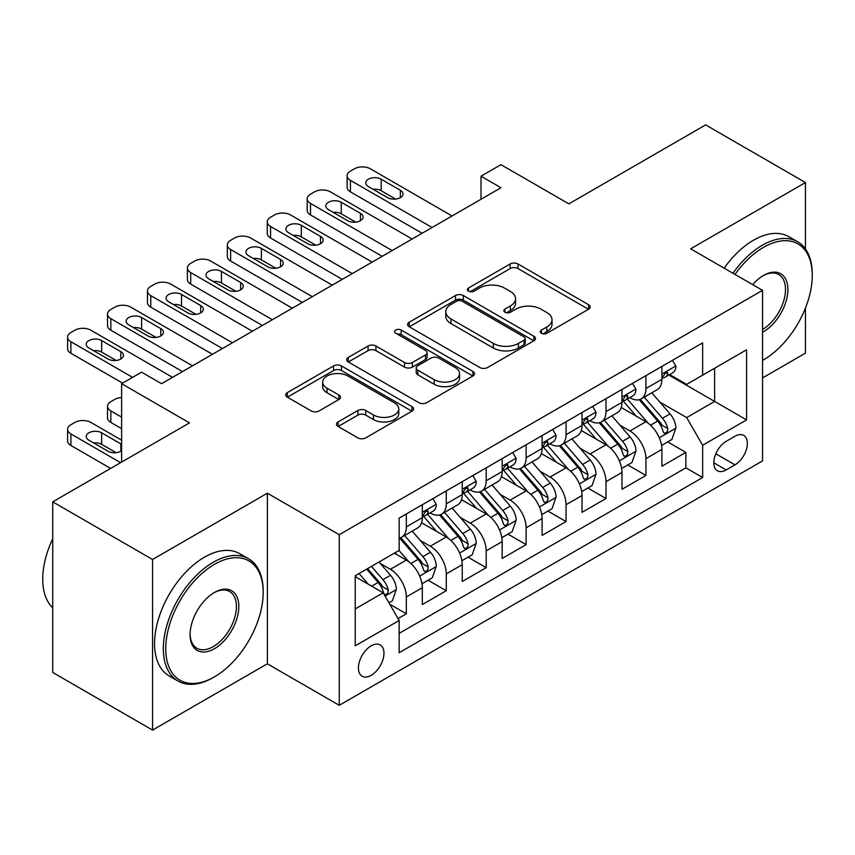 <?xml version="1.0" encoding="UTF-8"?>
<svg xmlns="http://www.w3.org/2000/svg" width="855" height="855" viewBox="0 0 855 855"><rect width="100%" height="100%" fill="white"/><g stroke="black" fill="none" stroke-linecap="round" stroke-linejoin="round"><path stroke-width="1.28" d="M541.418 333.268A3.88 2.244 0 0 0 546.911 333.268L588.55 309.232A5.547 3.196 0 0 0 590.174 306.966A5.547 3.196 0 0 0 588.55 304.701L518.002 263.971A5.547 3.196 0 0 0 510.157 263.971L468.519 288.007A3.88 2.244 0 0 0 467.375 289.599A3.88 2.244 0 0 0 468.519 291.181A3.88 2.244 0 0 0 474.001 291.181L479.388 288.071A17.741 10.239 0 0 1 504.482 288.071L510.36 291.459A17.741 10.239 0 0 1 515.554 298.705A17.741 10.239 0 0 1 510.36 305.951L504.963 309.061A3.88 2.244 0 0 0 503.83 310.643A3.88 2.244 0 0 0 504.963 312.225A3.88 2.244 0 0 0 510.456 312.225L515.843 309.115A17.741 10.239 0 0 1 540.926 309.115L546.805 312.513A17.741 10.239 0 0 1 552.009 319.749A17.741 10.239 0 0 1 546.805 326.995L541.418 330.105A3.88 2.244 0 0 0 540.285 331.687A3.88 2.244 0 0 0 541.418 333.268L541.418 330.105M371.198 675.343A18.073 10.431 120 0 0 382.997 659.419A18.073 10.431 120 0 0 380.229 644.937A18.073 10.431 120 0 0 371.198 645.835A18.073 10.431 120 0 0 359.389 661.759A18.073 10.431 120 0 0 362.157 676.241A18.073 10.431 120 0 0 371.198 675.343M338.088 421.921A5.547 3.196 0 0 0 336.464 424.187A5.547 3.196 0 0 0 338.088 426.453L357.882 437.878A5.547 3.196 0 0 0 365.726 437.878L411.971 411.17A5.547 3.196 0 0 0 413.596 408.914A5.547 3.196 0 0 0 411.971 406.649L341.423 365.919A5.547 3.196 0 0 0 333.578 365.919L287.333 392.616A5.547 3.196 0 0 0 285.709 394.882A5.547 3.196 0 0 0 287.333 397.148L311.241 410.945A5.547 3.196 0 0 0 319.075 410.945L338.869 399.52A5.547 3.196 0 0 0 340.493 397.254A5.547 3.196 0 0 0 338.869 394.999L327.016 388.149A14.824 8.561 0 0 1 322.677 382.1A14.824 8.561 0 0 1 331.826 374.191A14.824 8.561 0 0 1 347.985 376.04L394.433 402.855A14.824 8.561 0 0 1 398.772 408.914A14.824 8.561 0 0 1 389.624 416.823A14.824 8.561 0 0 1 373.464 414.964L365.726 410.496A5.547 3.196 0 0 0 357.882 410.496L338.088 421.921L338.088 426.453M805.463 248.965L805.463 182.543L705.632 124.905L568.864 203.864L500.977 164.673L481.012 176.205L500.977 187.726L161.552 383.692L141.588 372.171L121.613 383.692L121.613 462.085M152.564 559.491L152.564 730.095L267.369 663.811L267.369 493.207L152.564 559.491L52.732 501.853L189.5 422.883L121.613 383.692M267.369 493.207L339.253 534.706L762.532 290.326L762.532 460.93L339.253 705.311L339.253 534.706M805.463 182.543L690.658 248.826L762.532 290.326M479.783 367.5A5.547 3.196 0 0 0 487.628 367.5L533.873 340.792A5.547 3.196 0 0 0 535.497 338.537A5.547 3.196 0 0 0 533.873 336.272L463.325 295.541A5.547 3.196 0 0 0 455.48 295.541L409.235 322.239A5.547 3.196 0 0 0 407.611 324.505A5.547 3.196 0 0 0 409.235 326.77L479.783 367.5M397.254 334.113A3.88 2.244 0 0 1 401.198 334.658L401.198 330.051L472.922 371.455A5.547 3.196 0 0 1 474.546 373.721A5.547 3.196 0 0 1 472.922 375.986L426.677 402.684A5.547 3.196 0 0 1 418.832 402.684L348.284 361.954L348.284 357.433A5.547 3.196 0 0 0 346.66 359.688A5.547 3.196 0 0 0 348.284 361.954M348.284 357.433L368.077 345.997A5.547 3.196 0 0 1 375.911 345.997L404.522 362.52A5.547 3.196 0 0 0 412.367 362.52L425.501 354.943A5.547 3.196 0 0 0 427.115 352.677A5.547 3.196 0 0 0 425.501 350.411L395.705 333.215A3.88 2.244 0 0 1 394.572 331.633A3.88 2.244 0 0 1 396.966 329.56A3.88 2.244 0 0 1 401.198 330.051M152.564 730.095L52.732 672.458L52.732 501.853M762.532 377.931L805.463 353.147L805.463 308.014M398.045 618.571L406.339 613.783L389.762 604.218M380.336 563.498L390.361 569.291A22.593 13.039 60 0 1 406.339 596.95L422.306 587.727L422.306 604.56L446.267 590.73L428.099 580.235M420.265 540.446L430.3 546.227A22.593 13.039 60 0 1 446.267 573.897L462.245 564.674L462.245 581.507L486.196 567.677L468.027 557.182M460.204 517.393L470.229 523.175A22.593 13.039 60 0 1 486.196 550.844L502.174 541.621L502.174 558.454L526.135 544.624L507.966 534.129M500.132 494.34L510.157 500.122A22.593 13.039 60 0 1 526.135 527.792L542.102 518.568L542.102 535.401L566.063 521.561L547.895 511.076M540.071 471.276L550.096 477.069A22.593 13.039 60 0 1 566.063 504.739L582.041 495.515L582.041 512.337L606.003 498.508L587.834 488.023M580 448.223L590.025 454.016A22.593 13.039 60 0 1 606.003 481.675L621.97 472.462L621.97 489.284L645.931 475.455L645.931 458.622A22.593 13.039 -120 0 0 629.953 430.963L619.928 425.17M627.762 464.96L645.931 475.455M422.306 587.727A22.593 13.039 -120 0 0 406.339 560.068L394.358 553.153M462.245 564.674A22.593 13.039 -120 0 0 446.267 537.015L421.568 522.758M502.174 541.621A22.593 13.039 -120 0 0 486.196 513.951L461.508 499.694M542.102 518.568A22.593 13.039 -120 0 0 526.135 490.898L501.436 476.641M582.041 495.515A22.593 13.039 -120 0 0 566.063 467.845L541.375 453.588M621.97 472.462A22.593 13.039 -120 0 0 606.003 444.792L581.304 430.535M734.979 436.264L726.194 441.33A17.506 10.11 120 0 0 714.759 456.762A17.506 10.11 120 0 0 717.441 470.784A17.506 10.11 120 0 0 726.194 469.919L734.979 464.853A17.506 10.11 120 0 0 746.415 449.42A17.506 10.11 120 0 0 743.732 435.398A17.506 10.11 120 0 0 734.979 436.264M355.22 608.942L383.179 592.804L399.146 620.473L399.146 652.75L702.639 477.528L702.639 445.252L686.661 417.582L659.868 402.117M399.146 620.473L355.22 645.835L355.22 575.746L399.146 550.385L399.146 518.109L702.639 342.887L702.639 375.163L746.565 349.802L746.565 419.891L702.639 445.252M430.086 512.915L430.3 513.032A22.593 13.039 60 0 0 441.586 514.154L457.564 504.931A22.593 13.039 -120 0 0 462.245 494.585L462.245 481.675M470.015 489.862L470.229 489.979A22.593 13.039 60 0 0 481.525 491.101L497.492 481.878A22.593 13.039 -120 0 0 502.174 471.533L502.174 458.622M509.954 466.798L510.157 466.926A22.593 13.039 60 0 0 521.454 468.038L537.432 458.825A22.593 13.039 -120 0 0 542.102 448.48L542.102 435.569M549.883 443.745L550.096 443.873A22.593 13.039 60 0 0 561.382 444.985L577.36 435.761A22.593 13.039 -120 0 0 582.041 425.427L582.041 412.516M589.811 420.692L590.025 420.81A22.593 13.039 60 0 0 601.322 421.932L617.289 412.709A22.593 13.039 -120 0 0 621.97 402.374L621.97 389.463M399.146 633.384L685.86 467.845L685.86 452.402L661.909 466.232L661.909 449.399A22.593 13.039 -120 0 0 645.931 421.739L621.232 407.482M629.75 397.639L629.953 397.757A22.593 13.039 -120 0 0 641.25 398.879A22.593 13.039 -120 0 0 645.931 388.533L645.931 375.623M641.25 398.879L657.228 389.656A22.593 13.039 -120 0 0 661.909 379.31L661.909 366.4M406.339 513.951L406.339 526.862A22.593 13.039 60 0 1 401.658 537.207A22.593 13.039 60 0 1 399.146 538.116M401.658 537.207L417.635 527.984A22.593 13.039 -120 0 0 422.306 517.649L422.306 504.728M446.267 490.898L446.267 503.809A22.593 13.039 60 0 1 441.586 514.154M486.196 467.845L486.196 480.756A22.593 13.039 60 0 1 481.525 491.101M526.135 444.792L526.135 457.703A22.593 13.039 60 0 1 521.454 468.038M566.063 421.739L566.063 434.65A22.593 13.039 60 0 1 561.382 444.985M606.003 398.676L606.003 411.586A22.593 13.039 60 0 1 601.322 421.932M606.003 481.675L606.003 498.508M566.063 504.739L566.063 521.561M526.135 527.792L526.135 544.624M486.196 550.844L486.196 567.677M446.267 573.897L446.267 590.73M406.339 596.95L406.339 613.783M383.179 592.804L355.22 576.665M686.661 417.582L714.62 401.444L714.62 368.249L746.565 349.802M668.877 375.046L746.565 419.891M669.679 374.586L686.661 384.387L702.639 375.163M267.369 663.811L339.253 705.311M481.012 176.205L481.012 199.258M667.691 441.907L685.86 452.402M685.86 467.845L702.639 477.528M542.968 333.824L546.805 331.601A17.741 10.239 0 0 0 552.009 324.366L552.009 319.749M515.554 298.705L515.554 303.311A17.741 10.239 0 0 1 510.36 310.557L506.513 312.77M588.475 309.275L518.002 268.577A5.547 3.196 0 0 0 510.157 268.577L470.068 291.726M533.798 340.835L463.325 300.148A5.547 3.196 0 0 0 455.48 300.148L409.299 326.813M524.072 340.119A3.88 2.244 0 0 0 525.216 338.537A3.88 2.244 0 0 0 524.072 336.945L462.149 301.195A3.88 2.244 0 0 0 456.656 301.195L450.97 304.476A17.741 10.239 0 0 0 445.776 311.712A17.741 10.239 0 0 0 450.97 318.958L493.303 343.4A17.741 10.239 0 0 0 518.397 343.4L524.072 340.119L524.072 344.725A3.88 2.244 0 0 0 525.216 343.144L525.216 338.537M445.776 311.712L445.776 316.329A17.741 10.239 0 0 0 450.97 323.564L450.97 318.958M524.072 344.725L518.397 348.006A17.741 10.239 0 0 1 493.303 348.006L450.97 323.564M348.348 361.996L368.077 350.614L368.077 345.997M427.115 352.677L427.115 357.283A5.547 3.196 0 0 1 425.501 359.549L412.367 367.126A5.547 3.196 0 0 1 404.522 367.126L375.911 350.614A5.547 3.196 0 0 0 368.077 350.614M401.198 334.658L472.847 376.029M434.222 379.663A14.824 8.561 0 0 0 450.382 381.522A14.824 8.561 0 0 0 459.53 373.614A14.824 8.561 0 0 0 455.191 367.554L438.818 358.106A5.547 3.196 0 0 0 430.984 358.106L417.849 365.684A5.547 3.196 0 0 0 416.225 367.949A5.547 3.196 0 0 0 417.849 370.215L434.222 379.663L434.222 384.269A14.824 8.561 0 0 0 450.382 386.129A14.824 8.561 0 0 0 459.53 378.22L459.53 373.614M416.225 367.949L416.225 372.566A5.547 3.196 0 0 0 417.849 374.821L417.849 370.215M434.222 384.269L417.849 374.821M398.772 408.914L398.772 413.521A14.824 8.561 0 0 1 389.624 421.43A14.824 8.561 0 0 1 373.464 419.581L365.726 415.103A5.547 3.196 0 0 0 357.882 415.103L338.163 426.495M322.677 382.1L322.677 386.706A14.824 8.561 0 0 0 327.016 392.755L327.016 388.149M338.794 399.563L327.016 392.755M411.896 411.212L341.423 370.525A5.547 3.196 0 0 0 333.578 370.525L287.398 397.19M661.567 445.444L671.891 439.491L675.878 427.96A14.963 8.636 -120 0 0 670.053 413.906L651.809 392.787M648.154 423.193L627.303 399.05M636.28 416.171L624.182 402.149A35.857 20.702 -120 0 0 623.071 400.91M639.219 399.691L657.677 421.055A14.963 8.636 60 0 1 663.01 431.369L664.1 433.143L666.12 432.854L667.477 431.209L667.798 428.601A14.963 8.636 -120 0 0 662.465 418.287L644.221 397.169M640.299 399.338L660.135 422.295A7.62 4.403 60 0 1 662.059 425.277L667.798 428.601M432.096 227.494L350.432 180.352A11.297 6.519 0 0 1 347.119 175.745A11.297 6.519 0 0 1 350.432 171.128L354.419 168.82A11.297 6.519 0 0 1 370.397 168.82L452.06 215.973M347.119 175.745L347.119 187.266A11.297 6.519 180 0 0 350.432 191.883L422.113 233.265M672.49 360.297L675.878 366.175A14.963 8.636 60 0 1 672.778 372.791L665.19 377.173A14.963 8.636 -120 0 0 667.798 373.731L667.488 372.395L665.617 372.769L663.01 376.499A14.963 8.636 60 0 1 661.909 378.626M368.398 186.572A9.031 5.216 180 0 1 365.758 182.885A9.031 5.216 180 0 1 371.327 178.064A9.031 5.216 180 0 1 381.18 179.197L400.343 190.27A9.031 5.216 180 0 1 402.994 193.957A9.031 5.216 180 0 1 397.415 198.777A9.031 5.216 180 0 1 387.572 197.644L368.398 186.572M662.401 377.878L662.465 377.878A14.963 8.636 -120 0 0 665.19 377.173M373.101 189.286A9.031 5.216 180 0 1 381.18 190.729L395.641 199.076M762.532 360.404A68.902 39.779 120 0 0 763.536 359.837L763.536 359.837A68.902 39.779 120 0 0 812.25 275.449A68.902 39.779 120 0 0 763.536 247.33A68.902 39.779 120 0 0 735.011 274.434M763.536 359.837L762.532 360.415L763.536 359.837M732.959 273.247A70.591 40.751 -60 0 1 762.339 245.246A70.591 40.751 -60 0 1 797.63 241.751A70.591 40.751 -60 0 1 812.25 274.07L812.25 275.449M752.699 284.64A34.446 19.889 -60 0 1 763.536 275.449A34.446 19.889 -60 0 1 787.893 289.514A34.446 19.889 -60 0 1 763.536 331.708A34.446 19.889 -60 0 1 762.532 332.264M724.174 268.171A70.591 40.751 -60 0 1 753.554 240.18A70.591 40.751 -60 0 1 788.844 236.685L797.63 241.751M762.532 329.517A32.757 18.906 120 0 0 783.768 300.639A32.757 18.906 120 0 0 778.713 274.519A32.757 18.906 120 0 0 762.927 275.812M213.258 677.534L214.455 676.839A68.902 39.779 120 0 0 263.18 592.462A68.902 39.779 120 0 0 214.455 564.332A68.902 39.779 120 0 0 165.742 648.71A68.902 39.779 120 0 0 214.455 676.839L213.258 677.534A70.591 40.751 -60 0 1 177.968 681.029A70.591 40.751 -60 0 1 167.142 624.46A70.591 40.751 -60 0 1 213.258 562.259A70.591 40.751 -60 0 1 248.559 558.753A70.591 40.751 -60 0 1 263.18 591.072L263.18 592.462M214.455 648.71A34.446 19.889 -60 0 1 190.099 634.645A34.446 19.889 -60 0 1 214.455 592.462L214.455 592.462A34.446 19.889 -60 0 1 238.823 606.516A34.446 19.889 -60 0 1 214.455 648.71M190.109 633.94A32.757 18.906 120 0 0 196.885 648.261A32.757 18.906 120 0 0 213.258 646.637A32.757 18.906 120 0 0 234.655 617.77A32.757 18.906 120 0 0 229.642 591.532A32.757 18.906 120 0 0 213.857 592.814M177.968 681.029L169.183 675.952A70.591 40.751 -60 0 1 158.357 619.383A70.591 40.751 -60 0 1 204.473 557.182A70.591 40.751 -60 0 1 239.774 553.687L248.559 558.753M52.732 607.905A70.591 40.751 -60 0 1 52.732 538.736M621.638 468.497L631.952 462.544L635.949 451.013A14.963 8.636 -120 0 0 630.114 436.969L611.87 415.84M608.215 446.257L587.364 422.113M596.352 439.224L584.254 425.213A35.857 20.702 -120 0 0 583.142 423.962M599.28 422.744L617.738 444.108A14.963 8.636 60 0 1 623.071 454.422L624.161 456.196L626.181 455.907L627.538 454.262L627.869 451.654A14.963 8.636 -120 0 0 622.536 441.34L604.282 420.222M600.37 422.391L620.196 445.359A7.62 4.403 60 0 1 622.119 448.341L627.869 451.654M581.699 491.561L592.023 485.597L596.01 474.065A14.963 8.636 -120 0 0 590.185 460.022L571.942 438.893M568.286 469.31L547.435 445.166M556.423 462.277L544.314 448.266A35.857 20.702 -120 0 0 543.203 447.015M559.352 445.797L577.809 467.161A14.963 8.636 60 0 1 583.142 477.475L584.232 479.249L586.252 478.96L587.609 477.314L587.93 474.707A14.963 8.636 -120 0 0 582.597 464.404L564.353 443.275M560.442 445.455L580.267 468.412A7.62 4.403 60 0 1 582.191 471.394L587.93 474.707M541.771 514.614L552.084 508.65L556.081 497.129A14.963 8.636 -120 0 0 550.257 483.075L532.013 461.946M528.347 492.362L507.496 468.219M516.484 485.33L504.386 471.319A35.857 20.702 -120 0 0 503.274 470.068M519.423 468.85L537.87 490.225A14.963 8.636 60 0 1 543.214 500.528L544.304 502.302L546.324 502.024L547.67 500.378L548.002 497.76A14.963 8.636 -120 0 0 542.668 487.457L524.425 466.328M520.503 468.508L540.339 491.465A7.62 4.403 60 0 1 542.252 494.447L548.002 497.76M501.842 537.667L512.156 531.703L516.153 520.182A14.963 8.636 -120 0 0 510.317 506.128L492.074 485.009M488.419 515.415L467.567 491.272M476.556 508.383L464.447 494.372A35.857 20.702 -120 0 0 463.335 493.121M479.484 491.914L497.941 513.278A14.963 8.636 60 0 1 503.274 523.581L504.365 525.355L506.384 525.077L507.742 523.431L508.073 520.823A14.963 8.636 -120 0 0 502.729 510.51L484.486 489.381M480.574 491.561L500.399 514.518A7.62 4.403 60 0 1 502.323 517.499L508.073 520.823M392.156 250.558L310.493 203.405A11.297 6.519 0 0 1 307.191 198.798A11.297 6.519 0 0 1 310.493 194.181L314.49 191.883A11.297 6.519 0 0 1 330.468 191.883L412.121 239.026M307.191 198.798L307.191 210.319A11.297 6.519 180 0 0 310.493 214.936L382.174 256.318M632.55 383.35L635.949 389.228A14.963 8.636 60 0 1 632.85 395.844L625.262 400.226A14.963 8.636 -120 0 0 627.869 396.784L627.549 395.459L625.678 395.822L623.071 399.552A14.963 8.636 60 0 1 621.97 401.679M328.47 209.635A9.031 5.216 180 0 1 325.819 205.937A9.031 5.216 180 0 1 331.398 201.117A9.031 5.216 180 0 1 341.241 202.25L360.415 213.323A9.031 5.216 180 0 1 363.065 217.01A9.031 5.216 180 0 1 357.486 221.83A9.031 5.216 180 0 1 347.632 220.697L328.47 209.635M622.472 400.931L622.536 400.931A14.963 8.636 -120 0 0 625.262 400.226M333.172 212.35A9.031 5.216 180 0 1 341.241 213.782L355.712 222.129M352.228 273.611L270.565 226.457A11.297 6.519 0 0 1 267.262 221.851A11.297 6.519 0 0 1 270.565 217.234L274.562 214.936A11.297 6.519 0 0 1 290.529 214.936L372.192 262.079M267.262 221.851L267.262 233.383A11.297 6.519 180 0 0 270.565 237.989L342.246 279.371M592.622 406.403L596.01 412.281A14.963 8.636 60 0 1 592.921 418.907L585.333 423.289A14.963 8.636 -120 0 0 587.93 419.837L587.62 418.512L585.75 418.886L583.142 422.605A14.963 8.636 60 0 1 582.041 424.732M288.53 232.688A9.031 5.216 180 0 1 285.891 229.001A9.031 5.216 180 0 1 291.47 224.181A9.031 5.216 180 0 1 301.313 225.303L320.486 236.375A9.031 5.216 180 0 1 323.126 240.063A9.031 5.216 180 0 1 317.547 244.883A9.031 5.216 180 0 1 307.704 243.75L288.53 232.688M582.544 423.984L582.597 423.984A14.963 8.636 -120 0 0 585.333 423.289M293.233 235.403A9.031 5.216 180 0 1 301.313 236.835L315.784 245.193M312.299 296.664L230.636 249.521A11.297 6.519 0 0 1 227.323 244.904A11.297 6.519 0 0 1 230.636 240.298L234.623 237.989A11.297 6.519 0 0 1 250.601 237.989L332.264 285.132M227.323 244.904L227.323 256.436A11.297 6.519 180 0 0 230.636 261.042L302.307 302.424M552.693 429.456L556.081 435.334A14.963 8.636 60 0 1 552.982 441.96L545.394 446.342A14.963 8.636 -120 0 0 548.002 442.89L547.692 441.565L545.821 441.939L543.214 445.658A14.963 8.636 60 0 1 542.102 447.785M248.602 255.741A9.031 5.216 180 0 1 245.951 252.054A9.031 5.216 180 0 1 251.53 247.234A9.031 5.216 180 0 1 261.384 248.367L280.547 259.428A9.031 5.216 180 0 1 283.197 263.116A9.031 5.216 180 0 1 277.619 267.936A9.031 5.216 180 0 1 267.765 266.803L248.602 255.741M542.604 447.037L542.668 447.037A14.963 8.636 -120 0 0 545.394 446.342M253.304 258.456A9.031 5.216 180 0 1 261.384 259.888L275.844 268.246M272.36 319.717L190.697 272.574A11.297 6.519 0 0 1 187.395 267.957A11.297 6.519 0 0 1 190.697 263.351L194.694 261.042A11.297 6.519 0 0 1 210.661 261.042L292.325 308.195M187.395 267.957L187.395 279.489A11.297 6.519 180 0 0 190.697 284.095L262.378 325.477M512.754 452.509L516.153 458.387A14.963 8.636 60 0 1 513.053 465.013L505.465 469.395A14.963 8.636 -120 0 0 508.073 465.943L507.752 464.618L505.882 464.992L503.274 468.711A14.963 8.636 60 0 1 502.174 470.838M208.673 278.794A9.031 5.216 180 0 1 206.023 275.107A9.031 5.216 180 0 1 211.602 270.287A9.031 5.216 180 0 1 221.445 271.42L240.618 282.481A9.031 5.216 180 0 1 243.258 286.168A9.031 5.216 180 0 1 237.679 290.989A9.031 5.216 180 0 1 227.836 289.866L208.673 278.794M502.676 470.09L502.729 470.09A14.963 8.636 -120 0 0 505.465 469.395M213.365 281.509A9.031 5.216 180 0 1 221.445 282.941L235.916 291.299M461.903 560.72L472.227 554.767L476.214 543.235A14.963 8.636 -120 0 0 470.389 529.181L452.145 508.062M448.49 538.468L427.639 514.325M436.616 531.436L424.518 517.425A35.857 20.702 -120 0 0 423.407 516.185M439.555 514.966L458.013 536.331A14.963 8.636 60 0 1 463.346 546.644L464.436 548.418L466.456 548.13L467.813 546.484L468.134 543.876A14.963 8.636 -120 0 0 462.801 533.563L444.557 512.444M440.635 514.614L460.471 537.571A7.62 4.403 60 0 1 462.395 540.552L468.134 543.876M232.432 342.77L150.769 295.627A11.297 6.519 0 0 1 147.455 291.01A11.297 6.519 0 0 1 150.769 286.404L154.766 284.095A11.297 6.519 0 0 1 170.733 284.095L252.396 331.248M147.455 291.01L147.455 302.542A11.297 6.519 180 0 0 150.769 307.148L222.45 348.541M472.826 475.572L476.214 481.451A14.963 8.636 60 0 1 473.114 488.066L465.526 492.448A14.963 8.636 -120 0 0 468.134 489.007L467.824 487.671L465.954 488.045L463.346 491.764A14.963 8.636 60 0 1 462.245 493.901M168.734 301.847A9.031 5.216 180 0 1 166.094 298.16A9.031 5.216 180 0 1 171.673 293.34A9.031 5.216 180 0 1 181.517 294.473L200.679 305.534A9.031 5.216 180 0 1 203.33 309.232A9.031 5.216 180 0 1 197.751 314.052A9.031 5.216 180 0 1 187.908 312.919L168.734 301.847M462.737 493.153L462.801 493.153A14.963 8.636 -120 0 0 465.526 492.448M173.437 304.562A9.031 5.216 180 0 1 181.517 306.005L195.987 314.351M421.975 583.773L432.288 577.82L436.285 566.288A14.963 8.636 -120 0 0 430.46 552.234L412.206 531.115M408.551 561.521L399.007 550.47M121.613 417.122L110.84 410.902L110.84 422.423A11.297 6.519 180 0 1 107.527 417.817L107.527 406.285A11.297 6.519 -0 0 0 110.84 410.902M121.613 428.654L110.84 422.423M396.688 554.5L395.138 552.693M399.627 538.019L418.074 559.384A14.963 8.636 60 0 1 423.417 569.697L424.497 571.471L426.527 571.183L427.874 569.537L428.205 566.929A14.963 8.636 -120 0 0 422.872 556.616L404.618 535.497M400.706 537.667L420.532 560.624A7.62 4.403 60 0 1 422.456 563.605L428.205 566.929M121.613 397.5A11.297 6.519 -0 0 0 114.827 399.371L110.84 401.679A11.297 6.519 -0 0 0 107.527 406.285M192.493 365.822L110.84 318.68A11.297 6.519 0 0 1 107.527 314.074A11.297 6.519 0 0 1 110.84 309.457L114.827 307.148A11.297 6.519 0 0 1 130.804 307.148L212.468 354.301M107.527 314.074L107.527 325.595A11.297 6.519 180 0 0 110.84 330.212L182.51 371.594M432.887 498.625L436.285 504.503A14.963 8.636 60 0 1 433.186 511.119L425.598 515.501A14.963 8.636 -120 0 0 428.205 512.06L427.885 510.724L426.014 511.098L423.417 514.828A14.963 8.636 60 0 1 422.306 516.954M128.806 324.9A9.031 5.216 180 0 1 126.155 321.213A9.031 5.216 180 0 1 131.734 316.393A9.031 5.216 180 0 1 141.588 317.526L160.751 328.598A9.031 5.216 180 0 1 163.401 332.285A9.031 5.216 180 0 1 157.822 337.105A9.031 5.216 180 0 1 147.968 335.972L128.806 324.9M422.808 516.206L422.872 516.206A14.963 8.636 -120 0 0 425.598 515.501M133.508 327.615A9.031 5.216 180 0 1 141.588 329.057L156.048 337.404M388.961 602.828L392.36 600.873L396.346 589.341A14.963 8.636 -120 0 0 390.521 575.297L379.032 561.992M120.619 462.662L70.901 433.955A11.297 6.519 -0 0 1 67.598 429.349A11.297 6.519 -0 0 1 70.901 424.732L74.898 422.423A11.297 6.519 -0 0 1 90.865 422.423L121.613 440.186M368.313 584.221L359.068 573.523M110.637 468.422L70.901 445.487A11.297 6.519 180 0 1 67.598 440.87L67.598 429.349M356.759 577.553L355.22 575.778M116.12 452.68L101.649 444.333A9.031 5.216 -0 0 0 93.569 442.89M366.656 569.141L378.145 582.437A14.963 8.636 60 0 1 383.478 592.75L384.568 594.524L386.588 594.236L387.946 592.59L388.277 589.982A14.963 8.636 -120 0 0 382.933 579.669L371.444 566.373M367.586 568.607L380.603 583.687A7.62 4.403 60 0 1 382.527 586.669L388.277 589.982M121.613 444.397A9.031 5.216 -0 0 0 120.822 443.873L101.649 432.801A9.031 5.216 -0 0 0 91.806 431.668A9.031 5.216 -0 0 0 86.227 436.488A9.031 5.216 -0 0 0 88.877 440.186L108.04 451.248A9.031 5.216 -0 0 0 121.613 450.724M132.6 377.354L70.901 341.733A11.297 6.519 0 0 1 67.598 337.127A11.297 6.519 0 0 1 70.901 332.51L74.898 330.212A11.297 6.519 0 0 1 90.865 330.212L172.528 377.354M67.598 337.127L67.598 348.648A11.297 6.519 180 0 0 70.901 353.265L122.618 383.115M88.877 347.964A9.031 5.216 180 0 1 86.227 344.276A9.031 5.216 180 0 1 91.806 339.456A9.031 5.216 180 0 1 101.649 340.579L120.822 351.651A9.031 5.216 180 0 1 123.462 355.338A9.031 5.216 180 0 1 117.883 360.158A9.031 5.216 180 0 1 108.04 359.025L88.877 347.964M93.569 350.678A9.031 5.216 180 0 1 101.649 352.11L116.12 360.457M390.361 569.291L406.339 560.068M430.3 546.227L446.267 537.015M470.229 523.175L486.196 513.951M510.157 500.122L526.135 490.898M550.096 477.069L566.063 467.845M590.025 454.016L606.003 444.792M629.953 430.963L645.931 421.739M645.931 388.533L661.909 379.31M406.339 526.862L422.306 517.649M446.267 503.809L462.245 494.585M486.196 480.756L502.174 471.533M526.135 457.703L542.102 448.48M566.063 434.65L582.041 425.427M606.003 411.586L621.97 402.374M645.931 458.622L661.909 449.399M715.827 453.791L734.979 464.853M713.818 462.779L726.194 469.919M546.805 331.601L546.805 326.995M504.963 312.225L504.963 309.061M510.36 310.557L510.36 305.951M468.519 291.181L468.519 288.007M510.157 268.577L510.157 263.971M518.002 268.577L518.002 263.971M588.55 309.232L588.55 304.701M409.235 326.77L409.235 322.239M455.48 300.148L455.48 295.541M463.325 300.148L463.325 295.541M533.873 340.792L533.873 336.272M493.303 348.006L493.303 343.4M518.397 348.006L518.397 343.4M375.911 350.614L375.911 345.997M404.522 367.126L404.522 362.52M412.367 367.126L412.367 362.52M425.501 359.549L425.501 354.943M472.922 375.986L472.922 371.455M357.882 415.103L357.882 410.496M365.726 415.103L365.726 410.496M373.464 419.581L373.464 414.964M338.869 399.52L338.869 394.999M287.333 397.148L287.333 392.616M333.578 370.525L333.578 365.919M341.423 370.525L341.423 365.919M411.971 411.17L411.971 406.649M659.291 437.771L675.781 428.248M662.465 418.287L670.053 413.906M650.537 425.181L657.677 421.055M350.432 191.883L350.432 180.352M675.781 366.004L661.909 374.009M381.18 179.197L381.18 190.729M400.343 190.27L400.343 197.644M665.863 372.609L667.798 373.731M619.351 460.824L635.853 451.301M622.536 441.34L630.114 436.969M610.598 448.234L617.738 444.108M579.423 483.887L595.914 474.365M582.597 464.404L590.185 460.022M570.67 471.287L577.809 467.161M539.484 506.94L555.985 497.418M542.668 487.457L550.257 483.075M530.741 494.34L537.87 490.225M499.555 529.993L516.046 520.471M502.729 510.51L510.317 506.128M490.802 517.393L497.941 513.278M310.493 214.936L310.493 203.405M635.853 389.057L621.97 397.062M341.241 202.25L341.241 213.782M360.415 213.323L360.415 220.697M625.935 395.662L627.869 396.784M270.565 237.989L270.565 226.457M595.914 412.11L582.041 420.126M301.313 225.303L301.313 236.835M320.486 236.375L320.486 243.75M586.006 418.726L587.93 419.837M230.636 261.042L230.636 249.521M555.985 435.163L542.102 443.179M261.384 248.367L261.384 259.888M280.547 259.428L280.547 266.803M546.067 441.779L548.002 442.89M190.697 284.095L190.697 272.574M516.046 458.216L502.174 466.232M221.445 271.42L221.445 282.941M240.618 282.481L240.618 289.866M506.139 464.831L508.073 465.943M459.627 553.046L476.117 543.524M462.801 533.563L470.389 529.181M450.874 540.456L458.013 536.331M150.769 307.148L150.769 295.627M476.117 481.28L462.245 489.284M181.517 294.473L181.517 306.005M200.679 305.534L200.679 312.919M466.199 487.884L468.134 489.007M419.687 576.099L436.189 566.576M422.872 556.616L430.46 552.234M410.934 563.509L418.074 559.384M110.84 330.212L110.84 318.68M436.189 504.332L422.306 512.337M141.588 317.526L141.588 329.057M160.751 328.598L160.751 335.972M426.271 510.937L428.205 512.06M70.901 433.955L70.901 445.487M385.071 596.085L396.25 589.629M382.933 579.669L390.521 575.297M371.679 586.167L378.145 582.437M101.649 444.333L101.649 432.801M120.822 451.248L120.822 443.873M70.901 353.265L70.901 341.733M101.649 340.579L101.649 352.11M120.822 351.651L120.822 359.025"/></g></svg>
